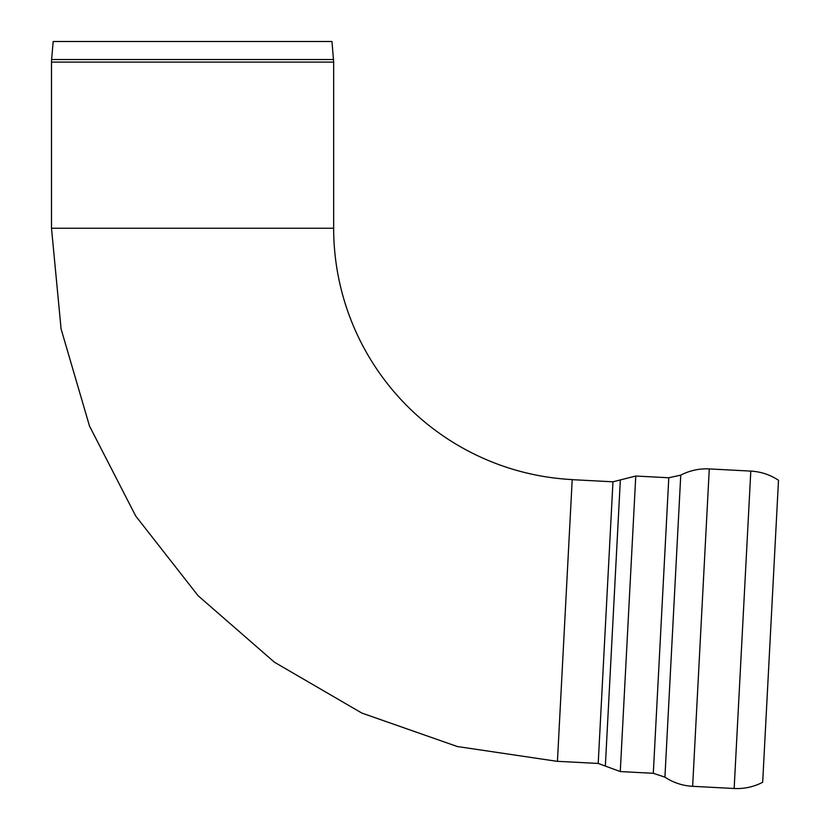 <?xml version="1.0" encoding="UTF-8"?>
<svg xmlns="http://www.w3.org/2000/svg" width="830" height="830" viewBox="0 0 830 830"><rect width="100%" height="100%" fill="white"/><g stroke="black" fill="none" stroke-linecap="round" stroke-linejoin="round"><path stroke-width="1.25" d="M557.428 761.38L572.202 479.595A251.708 251.708 0 0 1 333.66 228.24L51.502 228.24L333.66 228.24L333.66 62.105L51.502 62.105L51.502 228.24L61.088 328.96L89.505 426.07L135.736 516.063L198.111 595.733L274.408 662.195L361.859 713.074L457.351 746.533L557.428 761.38M333.556 59.532L51.616 59.532L53.193 41.5L331.979 41.5L333.66 62.105M734.156 788.5C744.22 788.977 753.723 786.902 762.677 782.275L778.499 480.269C770.084 474.729 760.851 471.668 750.797 471.098L709.277 468.919L692.635 786.321L734.156 788.5L750.797 471.098M668.793 477.758L653.303 773.301L620.28 771.568L635.77 476.036L668.793 477.758L680.756 475.144C689.699 470.517 699.213 468.442 709.277 468.919M572.192 479.667L612.965 481.805L635.77 476.036M653.303 773.301L664.923 777.15L680.756 475.144M612.965 481.805L598.202 763.444L605.35 766.08L620.342 479.937M51.616 59.532L51.502 62.105M664.923 777.15C673.338 782.69 682.582 785.751 692.635 786.321M605.35 766.08L620.28 771.568M598.202 763.444L557.438 761.317"/></g></svg>
